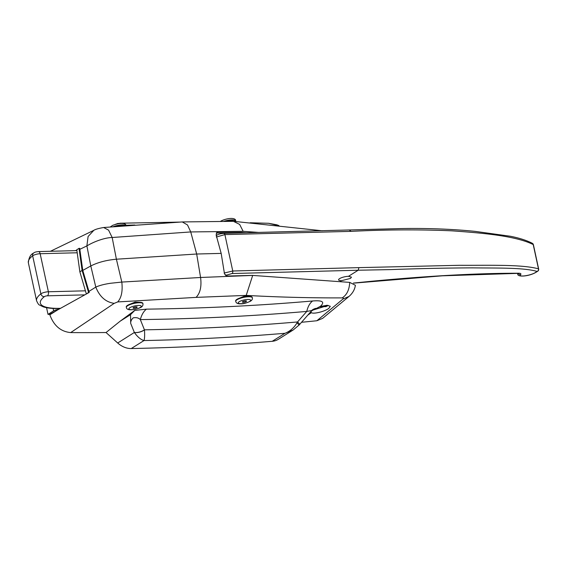 <?xml version="1.0" encoding="UTF-8"?>
<svg xmlns="http://www.w3.org/2000/svg" width="567" height="567" viewBox="0 0 567 567"><rect width="100%" height="100%" fill="white"/><g stroke="black" fill="none" stroke-linecap="round" stroke-linejoin="round"><path stroke-width="0.85" d="M327.946 305.514L326.769 306.251M216.204 235.22A10.617 2.785 -12.2 0 1 217.168 235.05M319.292 306.79L326.089 306.619M58.557 309.412A4.245 1.113 167.8 0 0 53.617 310.858L48.011 314.373L46.565 307.69M48.011 314.373L49.69 314.331L49.832 314.805L57.529 309.986L49.69 314.331M57.529 309.986L89.246 292.395L88.551 292.409L82.102 270.431L79.026 248.36L76.786 249.771L79.862 271.834L82.102 270.431M86.687 293.812L88.551 292.409M79.834 249.324L82.775 270.409L88.934 291.417L95.795 287.093L90.798 265.958L86.886 245.894L88.091 236.517L93.831 230.322C95.426 229.309 98.701 228.373 103.641 227.509L182.262 221.938L233.427 221.328L239.65 224.426L243.151 231.315L190.739 231.938L112.167 237.502C106.561 237.538 96.163 240.394 86.886 245.894L79.834 249.324L79.72 248.346L79.026 248.36M86.304 293.819L79.862 271.834M328.144 305.372L312.878 310.099M114.208 303.359C105.774 302.154 99.636 296.732 95.795 287.093C99.494 285.449 104.413 284.173 110.558 283.266L121.806 282.075L200.583 277.483L252.684 275.413L246.213 295.4L196.069 297.384L117.702 301.928L114.208 303.359L70.698 332.588A3184.3 2489.18 57.9 0 0 106.036 332.531L120.204 321.149L134.783 310.411L146.477 309.143C202.334 308.448 257.716 305.733 312.608 300.985C322.63 300.156 325.16 301.991 320.213 306.492L327.116 305.273L330.299 306.286L328.796 308.384C324.891 311.474 313.445 314.309 311.375 312.658L310.936 312.162M307.846 315.075L311.375 312.658C310.532 312.183 310.907 311.418 312.509 310.362L320.213 306.492M128.425 304.855L135.102 302.083L140.361 302.36M237.949 298.795L244.987 295.939L249.919 296.328M106.036 332.531L117.702 343L134.358 332.475A10.617 6.634 -21.9 0 0 144.472 329.831A3178.078 2484.318 57.9 0 0 162.382 329.448A3178.078 2484.318 57.9 0 0 297.526 321.957L306.775 311.418C251.776 316.173 196.295 318.895 140.325 319.59L144.479 329.937C144.798 335.14 144.635 338.683 144.004 340.554L131.268 348.549A3184.3 2489.18 57.9 0 0 272.245 341.291L284.981 333.297A3184.3 2489.18 -122.1 0 1 155.719 340.292A3184.3 2489.18 -122.1 0 1 144.004 340.554C140.793 339.668 137.59 336.996 134.379 332.531A10.617 6.662 -21.6 0 0 144.479 329.937M196.069 297.384C200.215 293.153 201.724 286.519 200.583 277.483L196.678 254.016L116.398 259.211C106.483 260.097 97.949 262.344 90.798 265.958L82.775 270.409M243.158 231.336L217.962 231.974L216.247 233.037M217.962 231.974L216.934 232.272L216.133 234.951L221.173 253.392L196.678 254.016L190.739 231.938L187.507 224.964L182.262 221.938M221.173 253.392L224.355 272.996C224.83 274.86 225.872 275.874 227.487 276.03L252.676 275.385M322.779 318.243L348.988 296.456C352.631 293.288 354.765 289.56 355.389 285.279L349.711 282.387C349.322 289.808 346.82 294.975 342.192 297.888C310.893 298.015 278.9 297.186 246.213 295.4M349.711 282.387L252.684 275.413M348.988 296.456L342.964 299.043C343.772 298.313 343.517 297.923 342.192 297.888M243.151 231.315L258.906 232.442M246.376 232.768L241.188 232.406L216.275 233.037M301.531 322.283A3184.3 2489.18 57.9 0 0 316.875 320.745L342.964 299.043M146.477 309.143A21.227 11.978 -90.7 0 0 140.325 319.59C138.624 317.846 136.257 317.272 133.21 317.86C131.388 319.575 130.552 321.418 130.701 323.388L130.523 314.664L120.204 321.149M130.523 314.664L134.783 310.411M322.644 318.363L316.875 320.745M293.153 330.001L278.333 339.3A21.227 16.592 -122.1 0 1 272.245 341.291M131.268 348.549A21.227 16.592 -122.1 0 1 117.702 343M70.698 332.588C60.782 331.66 53.83 325.727 49.832 314.805M276.668 225.482L275.796 225.028A10.617 3.111 110 0 1 276.93 224.837L277.837 225.184A10.617 2.722 111.7 0 0 276.788 225.397M299.695 324.381L299.17 324.969L296.966 322.942L297.526 321.957A10.617 0.546 41.2 0 1 299.695 324.381L311.843 310.51L306.775 311.418A21.227 12.318 -94.9 0 1 312.608 300.985M275.796 225.028L268.652 223.292L250.16 222.76M120.487 223.455L117.95 223.441L115.151 224.433M315.755 308.377A21.227 15.564 55.6 0 0 312.573 309.759M296.966 322.942C293.968 327.868 289.971 331.319 284.981 333.297L293.174 329.987L299.17 324.969M89.246 292.395L88.934 291.417M103.641 227.509L108.573 230.131L112.167 237.502L116.398 259.211L121.806 282.075C122.819 291.14 121.451 297.76 117.702 301.928M76.807 249.955L75.56 250.649M348.499 276.306A6.584 1.722 167.8 0 0 339.598 278.624A6.584 1.722 167.8 0 0 338.591 279.878A6.584 1.722 167.8 0 0 341.547 280.672L350.463 278.418L351.469 277.157L348.499 276.306L358.195 270.225L232.038 273.528L225.73 275.385M353.39 283.075L371.995 281.218C428.312 275.888 477.18 273.23 518.585 273.23C520.655 273.266 521.335 273.733 520.641 274.641C517.813 277.461 530.96 275.534 535.482 272.465L537.119 271.437C523.447 267.454 496.961 268.177 472.545 267.872C447.172 267.964 419.821 268.545 390.493 269.608L358.195 270.225L358.911 267.631L459.277 265.292C489.087 265.462 521.619 264.265 538.466 268.829A2.126 1.935 105.8 0 1 537.119 271.437A2.126 1.658 -122.1 0 0 537.7 271.239A2.126 2.126 0 0 0 538.65 268.992A2.126 0.553 -12.2 0 0 538.466 268.829L533.214 244.547C515.453 235.73 482.063 232.994 451.821 230.826C419.601 229.422 386.014 229.6 351.072 231.364L224.886 234.603L232.761 270.998L358.911 267.631M339.994 281.643L341.547 280.672M517.671 273.358L517.756 273.783L517.806 273.358M223.384 233.476A2.126 1.198 88.5 0 1 223.759 233.356A2.126 1.198 88.5 0 1 224.886 234.603L216.318 237.027M224.114 273.067L232.761 270.998A2.126 1.198 88.5 0 1 232.038 273.528M216.303 235.581L216.941 235.185A2.126 1.658 57.9 0 0 216.381 235.879M216.941 235.185C218.274 234.242 220.549 233.632 223.759 233.356L400.288 228.586C426.873 228.104 451.814 229.033 475.118 231.371L510.201 236.226C519.046 237.934 526.41 240.288 532.293 243.278A2.126 1.878 117.1 0 1 533.214 244.547A2.126 0.56 167.8 0 1 533.398 244.717L538.65 268.992M349.534 230.181L351.072 231.364M224.901 274.442A2.126 1.658 57.9 0 0 226.297 275.023M353.567 283.146L442.288 275.817L518.054 273.358A2.126 1.566 -89.9 0 0 518.585 273.23M136.505 307.69A2.126 0.56 167.8 0 0 137.171 307.108A2.126 0.56 167.8 0 0 135.874 306.875A2.126 0.56 167.8 0 0 133.684 307.42A2.126 0.56 167.8 0 0 133.018 308.001A2.126 0.56 167.8 0 0 134.315 308.242A2.126 0.56 167.8 0 0 136.505 307.69M142.962 303.756L142.87 303.359A8.491 2.225 167.8 0 0 137.696 302.417A8.491 2.225 167.8 0 0 128.936 304.614A8.491 2.225 167.8 0 0 126.271 306.945L126.363 307.349C126.512 310.886 133.748 310.163 139.766 307.895C142.119 307.038 143.189 305.656 142.962 303.756A8.491 2.225 167.8 0 0 137.781 302.821A8.491 2.225 167.8 0 0 129.028 305.011A8.491 2.225 167.8 0 0 126.363 307.349M125.704 225.709A8.491 2.225 167.8 0 0 114.803 226.573M122.323 225.971A6.372 1.673 167.8 0 0 118.198 226.297M242.704 301.623A2.126 0.56 167.8 0 0 242.378 302.027A2.126 0.56 167.8 0 0 243.93 302.232A2.126 0.56 167.8 0 0 246.206 301.531A2.126 0.56 167.8 0 0 246.532 301.127A2.126 0.56 167.8 0 0 244.979 300.921A2.126 0.56 167.8 0 0 242.704 301.623M252.322 297.781L252.237 297.377A8.491 2.225 167.8 0 0 246.043 296.548A8.491 2.225 167.8 0 0 236.935 299.348A8.491 2.225 167.8 0 0 235.638 300.971L235.723 301.368C236.17 303.196 237.828 304.011 240.677 303.806C242.938 304.011 246.177 303.161 250.401 301.24C252.046 300.191 252.684 299.043 252.322 297.781A8.491 2.225 167.8 0 0 246.135 296.952A8.491 2.225 167.8 0 0 237.02 299.752A8.491 2.225 167.8 0 0 235.723 301.368M233.349 221.328A6.372 1.673 167.8 0 0 227.665 221.343M235.794 221.499A8.491 2.225 167.8 0 0 235.787 221.293A8.491 2.225 167.8 0 0 225.212 221.357M59.28 309.008L59.174 308.519M239.302 232.449L239.409 232.952M221.059 232.917L221.215 233.661M53.617 310.858L53.092 308.441M134.847 225.014A3178.078 2484.318 57.9 0 0 125.917 225.283M134.358 332.475L130.701 323.388M537.7 271.239L536.07 272.266A2.126 1.658 -122.1 0 1 535.482 272.465M518.245 273.358A2.126 1.956 40.7 0 0 520.641 274.641M60.222 308.491L59.315 308.512C52.603 308.696 47.224 308.129 43.184 306.811L39.562 305.032C38.84 304.989 37.847 303.565 36.579 300.772A46.7 12.247 -12.2 0 1 40.881 293.855A5.309 1.389 -12.2 0 1 41.207 293.635A5.309 1.389 -12.2 0 1 48.386 291.764A3.182 1.8 88.5 0 1 47.352 295.818A2.126 0.56 167.8 0 0 44.481 296.569A2.126 0.56 167.8 0 0 44.354 296.661A43.517 11.411 167.8 0 0 59.882 308.335L60.534 308.313M33.736 252.953A3.182 2.7 52.1 0 0 33.517 253.102L33.914 252.825C34.608 252.23 36.104 251.819 38.4 251.592A3.182 1.8 88.5 0 1 40.158 253.718A5.309 1.389 167.8 0 0 32.985 255.589A5.309 1.389 167.8 0 0 32.659 255.809A46.7 12.247 167.8 0 0 28.35 262.727C28.825 257.666 30.547 254.455 33.517 253.102A3.182 2.7 52.1 0 0 32.659 255.809L40.881 293.855A3.182 2.7 52.1 0 0 44.354 296.661M84.774 294.868L47.352 295.818M77.204 252.776L40.158 253.718L48.386 291.764L85.426 290.821M59.315 308.512A3.182 1.8 -91.5 0 0 59.882 308.335M130.871 307.151A6.372 1.673 167.8 0 0 130.509 309.632A6.372 1.673 167.8 0 0 139.319 307.959A6.372 1.673 167.8 0 0 139.68 305.478A6.372 1.673 167.8 0 0 130.871 307.151M126.044 225.68A8.491 2.225 167.8 0 0 113.173 226.708M249.707 301.446A6.372 1.673 167.8 0 0 247.822 299.468A6.372 1.673 167.8 0 0 239.203 301.708A6.372 1.673 167.8 0 0 241.088 303.685A6.372 1.673 167.8 0 0 249.707 301.446M220.499 221.378L221.024 221.017C226.687 218.097 235.992 217.161 235.695 220.889A8.491 2.225 167.8 0 0 223.788 221.357M240.195 232.427L240.309 232.924M322.233 230.783L234.015 221.357M277.837 225.184L278.964 225.631M276.93 224.837L268.652 223.292M179.413 222.101L119.864 223.214M311.843 310.518L312.169 310.021M93.831 230.322L50.42 251.287M533.398 244.717A2.126 2.126 0 0 0 532.293 243.278M536.07 272.266C528.635 276.696 516.707 277.291 517.756 273.783L517.756 273.783M518.054 273.358L518.762 273.237M36.579 300.772L28.35 262.727M76.899 250.614L38.4 251.592M110.274 226.949L112.72 225.326C119.226 222.916 126.094 222.484 126.122 225.872M235.695 220.889L235.787 221.293"/></g></svg>
